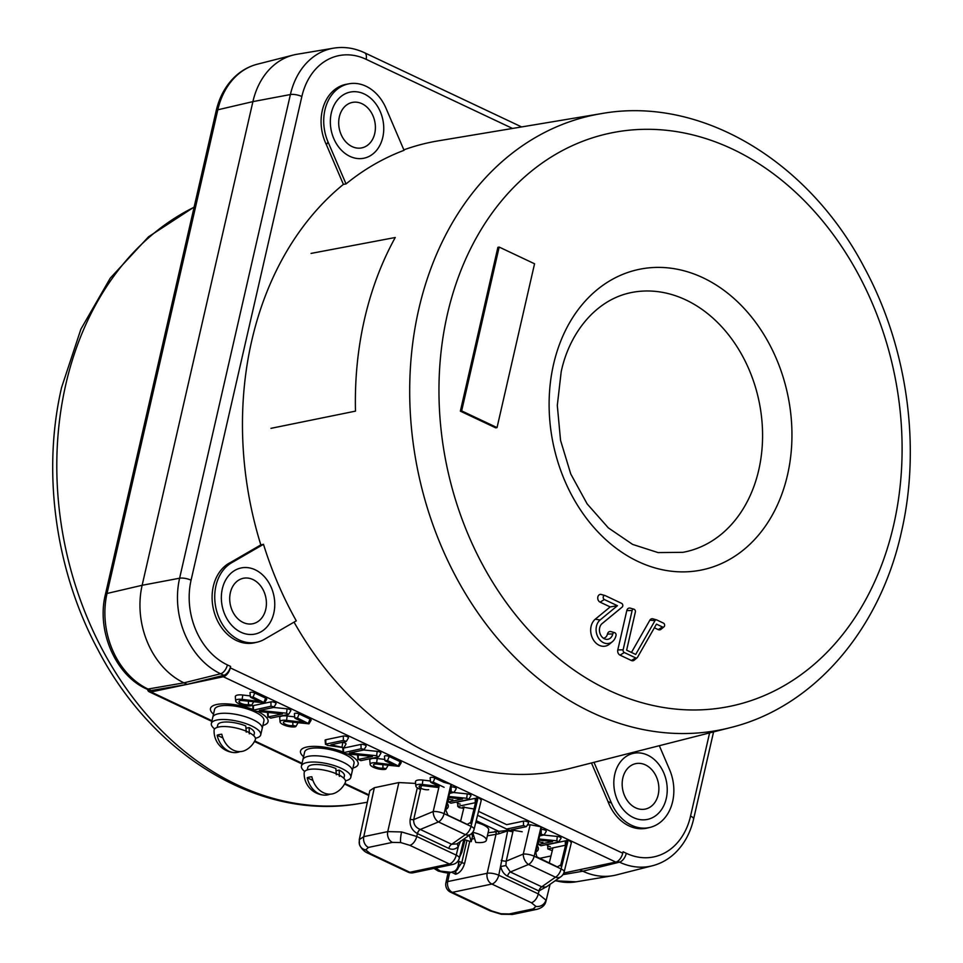 <?xml version="1.0" encoding="UTF-8"?>
<svg xmlns="http://www.w3.org/2000/svg" width="963" height="963" viewBox="0 0 963 963"><rect width="100%" height="100%" fill="white"/><g stroke="black" fill="none" stroke-linecap="round" stroke-linejoin="round"><path stroke-width="1.44" d="M263.489 544.312L231.65 562.753A42.131 32.886 78.1 0 0 215.941 585.853A42.131 32.886 78.1 0 0 224.656 627.671A42.131 32.886 78.1 0 0 257.422 642.092A42.131 32.886 78.1 0 0 264.464 639.276L296.291 620.834A320.691 250.272 78.1 0 1 263.489 544.312L260.829 544.902A320.799 250.356 -101.9 0 1 251.716 340.842A320.799 250.356 -101.9 0 1 343.394 184.378L346.03 183.933L328.034 141.958A42.131 32.886 78.1 0 1 324.928 109.987A42.131 32.886 78.1 0 1 349.075 83.781L346.475 84.25A42.216 32.947 78.1 0 0 322.292 110.504A42.216 32.947 78.1 0 0 326.421 144.763L328.034 141.958M730.351 727.631C813.494 707.299 879.749 630.163 901.32 532.443C921.35 446.748 907.375 346.981 864.353 267.618C808.463 160.64 700.402 95.686 601.237 113.646A313.878 244.951 -101.9 0 0 418.749 309.316A313.878 244.951 -101.9 0 0 484.618 622.182A313.878 244.951 -101.9 0 0 730.351 727.631L570.192 768.378A320.799 250.356 -101.9 0 1 294.04 622.134M664.578 625.806A2.119 1.649 78.1 0 0 663.411 623.085L656.85 619.991A2.119 1.649 78.1 0 0 655.009 620.617L635.7 654.443L626.636 650.157L635.363 612.011A2.119 1.649 78.1 0 0 632.137 610.494L623.133 649.808A2.119 1.649 78.1 0 0 624.301 652.529L635.688 657.898A2.119 1.649 78.1 0 0 637.53 657.272L656.453 624.132L662.52 626.997A2.119 1.649 78.1 0 0 664.578 625.806M666.264 798.508A33.765 26.35 -101.9 0 1 647.473 819.405A33.765 26.35 -101.9 0 1 621.568 807.439A33.765 26.35 -101.9 0 1 614.791 774.204A33.765 26.35 -101.9 0 1 633.57 753.307A33.765 26.35 -101.9 0 1 659.486 765.272A33.765 26.35 -101.9 0 1 666.264 798.508M260.829 544.902L230.795 562.308A42.216 32.947 78.1 0 0 213.304 586.371A42.216 32.947 78.1 0 0 222.032 628.261A42.216 32.947 78.1 0 0 254.858 642.706L257.422 642.092M273.793 613.166A33.765 26.35 -101.9 0 1 255.002 634.063A33.765 26.35 -101.9 0 1 229.098 622.098A33.765 26.35 -101.9 0 1 222.321 588.862A33.765 26.35 -101.9 0 1 241.111 567.965A33.765 26.35 -101.9 0 1 267.016 579.931A33.765 26.35 -101.9 0 1 273.793 613.166M327.312 745.302L325.855 744.11L343.394 740.427L346.295 741.462L330.899 744.808L343.851 747.709L327.312 745.302M248.49 704.591L250.801 704.976L251.054 705.807A8.836 2.817 12.9 0 1 241.581 704.784A8.836 2.817 12.9 0 1 235.682 700.944A8.836 2.817 12.9 0 1 242.17 699.391L259.336 701.437L250.994 697.501L250.38 696.959L253.064 697.068L264.56 702.858L242.989 700.619A5.465 1.745 -167.1 0 0 239.053 701.233A5.465 1.745 -167.1 0 0 240.979 703.327A5.465 1.745 -167.1 0 0 248.49 704.591L248.418 701.269M292.884 725.56L295.196 725.946L295.448 726.764A8.836 2.817 12.9 0 1 285.975 725.753A8.836 2.817 12.9 0 1 280.077 721.901A8.836 2.817 12.9 0 1 286.565 720.36L303.73 722.394L295.388 718.458L294.774 717.929L297.447 718.025L308.954 723.827L287.383 721.588A5.465 1.745 -167.1 0 0 283.447 722.202A5.465 1.745 -167.1 0 0 285.373 724.284A5.465 1.745 -167.1 0 0 292.884 725.56L292.812 722.238M382.961 768.089L385.272 768.486L385.525 769.305A8.836 2.817 12.9 0 1 376.051 768.293A8.836 2.817 12.9 0 1 370.153 764.441A8.836 2.817 12.9 0 1 376.629 762.889L393.807 764.935L385.465 760.999L384.851 760.457L387.523 760.565L399.019 766.355L377.46 764.128A5.465 1.745 -167.1 0 0 373.524 764.73A5.465 1.745 -167.1 0 0 375.438 766.825A5.465 1.745 -167.1 0 0 382.961 768.089L382.889 764.766M449.986 791.562L454.067 792.356L449.565 793.404M451.153 791.321L451.069 786.952A2.973 0.951 12.9 0 1 455.162 787.638A2.973 0.951 12.9 0 1 456.197 788.781L454.067 792.356M540.062 834.102L544.143 834.885L539.629 835.944M541.23 833.85L541.146 829.492A2.973 0.951 12.9 0 1 545.227 830.178A2.973 0.951 12.9 0 1 546.274 831.322L544.143 834.885M361.089 748.781L363.4 749.166L363.653 749.996L349.485 752.97L376.653 755.738L378.423 756.966L360.884 760.65L358.308 759.446L372.488 756.461L345.32 753.704L343.189 752.753L361.089 748.781L360.993 744.411A2.973 0.951 12.9 0 1 365.085 745.109A2.973 0.951 12.9 0 1 366.121 746.241L363.99 749.816M271.012 706.24L273.323 706.637L273.576 707.456L259.408 710.441L286.577 713.198L288.346 714.426L270.808 718.121L268.244 716.905L282.412 713.92L255.243 711.163L253.113 710.213L271.012 706.24L270.916 701.883A2.973 0.951 12.9 0 1 275.009 702.569A2.973 0.951 12.9 0 1 276.056 703.7L273.913 707.275M596.458 626.227A12.832 10.015 78.1 0 0 600.563 640.636A12.832 10.015 78.1 0 0 612.42 641.671A12.832 10.015 78.1 0 0 616.019 635.472A2.119 1.649 78.1 0 0 612.793 633.943A8.607 6.717 -101.9 0 1 605.366 639.155A8.607 6.717 -101.9 0 1 599.672 632.234A8.607 6.717 -101.9 0 1 602.092 623.591A8.607 6.717 -101.9 0 1 602.116 623.567L622.158 607.087A2.119 1.649 78.1 0 0 621.592 603.344L605.246 595.628A2.119 1.649 78.1 0 0 604.355 599.54L617.439 605.715L600.093 619.991A12.832 10.015 78.1 0 0 596.458 626.227M617.439 605.715L610.193 606.919L595.29 619.173A14.77 11.532 78.1 0 0 591.101 626.347A14.77 11.532 78.1 0 0 595.832 642.923A14.77 11.532 78.1 0 0 609.483 644.115L612.42 641.671M601.791 594.653A4.057 3.166 78.1 0 0 601.333 594.484A4.057 3.166 78.1 0 0 597.842 596.94A4.057 3.166 78.1 0 0 600.069 602.14L610.193 606.919M622.158 607.087L619.209 609.543A4.057 3.166 78.1 0 0 619.221 609.531A4.057 3.166 78.1 0 0 619.233 609.519L601.743 623.904M614.623 632.667L610.951 631.608A4.057 3.166 78.1 0 0 607.448 634.063A6.669 5.2 -101.9 0 1 603.44 638.24M267.883 717.194L267.509 713.041A2.973 0.951 12.9 0 1 268.147 712.536L268.352 712.5M253.113 710.213L252.739 706.072A2.973 0.951 12.9 0 1 253.389 705.566L270.916 701.883M273.612 707.444L287.094 708.816A2.973 0.951 12.9 0 1 290.814 710.682L288.683 714.257M357.947 759.723L357.586 755.582A2.973 0.951 12.9 0 1 358.224 755.076L358.429 755.028M343.189 752.753L342.816 748.612A2.973 0.951 12.9 0 1 343.454 748.107L360.993 744.411M363.689 749.984L377.171 751.357A2.973 0.951 12.9 0 1 380.891 753.21L378.76 756.786M223.801 675.292L220.587 673.775A8.438 4.538 -64.7 0 0 227.4 664.915L230.614 666.432A8.438 4.538 115.3 0 1 223.801 675.292L187.183 684.356L223.332 676.748A8.438 4.538 -64.7 0 0 230.289 667.865L622.748 853.206A8.438 4.538 115.3 0 1 615.802 862.09L579.642 869.697L582.856 871.214L619.486 862.15L617.632 861.283M713.571 731.892L693.613 819.044C690.411 832.851 684.199 844.214 674.991 853.134C668.394 859.369 660.871 863.582 652.396 865.773A74.428 58.081 -101.9 0 1 619.486 862.15A8.438 4.538 -64.7 0 0 626.299 853.29L623.085 851.774L622.748 853.206M512.533 128.452L366.109 59.297A8.438 4.538 115.3 0 0 364.544 52.748C354.432 48.018 344.14 46.477 333.655 48.15A74.428 58.081 -101.9 0 0 290.393 94.543A8.438 2.684 12.9 0 1 301.852 96.529L191.071 580.195A8.438 2.684 12.9 0 0 179.612 578.209L290.393 94.543L252.908 101.621L217.807 109.806A8.438 2.684 12.9 0 0 216.145 110.938C219.347 97.131 225.559 85.755 234.767 76.847C241.364 70.612 248.887 66.387 257.362 64.196A74.428 58.081 78.1 0 0 217.807 109.806L107.025 593.473A74.428 58.081 78.1 0 0 148.001 689.039L183.957 682.839A75.981 59.297 -101.9 0 1 142.139 585.287L179.612 578.209A74.428 58.081 -101.9 0 0 220.587 673.775L183.957 682.839L187.183 684.356L151.215 690.555A8.438 4.538 115.3 0 1 149.53 690.363L146.316 688.846A8.438 4.538 -64.7 0 0 148.001 689.039L151.215 690.555M257.362 64.196L293.294 55.047A75.981 59.297 -101.9 0 0 252.908 101.621L142.139 585.287L107.025 593.473A8.438 2.684 12.9 0 0 105.364 594.604C96.42 630.548 115.331 675.039 146.316 688.846M293.294 55.047A75.981 59.297 -101.9 0 1 297.086 54.253L333.655 48.15M652.396 865.773L616.464 874.922A75.981 59.297 -101.9 0 1 612.673 875.716A75.981 59.297 -101.9 0 1 582.856 871.214L562.922 874.657M579.642 869.697L563.788 873.032M147.52 689.412A8.438 4.538 -64.7 0 0 149.205 691.795A8.438 4.538 -64.7 0 0 151.022 691.964L187.183 684.356M541.206 832.574L540.375 832.742M543.83 835.065L557.312 836.438A2.973 0.951 12.9 0 1 561.044 838.292L558.564 842.047L541.025 845.731L538.461 844.515L552.63 841.542L538.654 840.109M538.919 838.99L556.795 840.807L558.901 841.867M538.461 844.515L538.389 841.241M451.129 790.033L450.311 790.214M453.754 792.525L467.248 793.897A2.973 0.951 12.9 0 1 470.967 795.751L468.487 799.507L450.961 803.19L448.385 801.974L462.553 799.001L448.577 797.581M448.842 796.461L466.718 798.279L468.825 799.326M448.385 801.974L448.325 798.7M552.268 850.63L547.827 848.933L547.73 844.575L565.269 840.88A2.973 0.951 12.9 0 1 566.689 840.855M547.827 848.933L565.365 845.249L565.269 840.88M370.153 764.441L369.792 760.301A10.136 3.226 12.9 0 1 377.219 758.519L384.755 759.422M384.851 760.457L384.478 756.316A2.973 0.951 12.9 0 1 386.091 755.75A2.973 0.951 12.9 0 1 389.208 756.497L400.114 761.649A2.973 0.951 12.9 0 1 401.162 762.78L399.019 766.355M388.041 765.38A2.973 0.951 12.9 0 1 388.005 765.549L385.862 769.124M506.682 829.047L523.535 825.496L526.111 826.711L511.052 829.877L522.199 831.767M488.085 832.754L507.525 830.335L507.766 829.552A4.225 1.3 12.8 0 0 513.219 830.575L512.87 831.827L507.537 830.383M478.515 811.364L506.67 824.665L523.451 821.138A2.973 0.951 12.9 0 1 526.917 821.571A2.973 0.951 12.9 0 1 528.579 822.956L526.448 826.531M420.518 789.443A8.836 2.817 12.9 0 1 415.835 786.013L415.462 781.872A10.136 3.226 12.9 0 1 422.889 780.09L430.437 780.993M415.835 786.013A8.836 2.817 12.9 0 1 422.312 784.472L439.08 786.458M439.104 786.326L431.147 782.57L430.533 782.028L433.206 782.137L444.112 787.289M430.533 782.028L430.16 777.887A2.973 0.951 12.9 0 1 431.773 777.322A2.973 0.951 12.9 0 1 434.891 778.068L443.774 782.269L450.985 784.255L444.112 813.663L471.027 826.374L478.226 797.123L477.588 796.822L471.389 822.005A8.438 2.6 -166.2 0 0 470.582 822.799A8.438 2.6 -166.2 0 0 470.69 823.497M438.815 787.565L423.142 785.7A5.465 1.745 -167.1 0 0 419.976 787.746A5.465 1.745 -167.1 0 0 428.643 789.66M463.733 808.354L459.207 807.584L457.75 806.404L457.654 802.035L475.192 798.351A2.973 0.951 12.9 0 1 476.613 798.315M457.75 806.404L475.289 802.709L475.192 798.351M462.794 807.09L473.952 808.98M280.077 721.901L279.715 717.76A10.136 3.226 12.9 0 1 287.143 715.99L294.678 716.881M294.774 717.929L294.413 713.776A2.973 0.951 12.9 0 1 296.014 713.21A2.973 0.951 12.9 0 1 299.132 713.956L310.038 719.108A2.973 0.951 12.9 0 1 311.085 720.252L308.954 723.827M297.964 722.852A2.973 0.951 12.9 0 1 297.928 723.02L295.785 726.584M235.682 700.944L235.321 696.791A10.136 3.226 12.9 0 1 242.748 695.021L250.284 695.912M250.38 696.959L250.019 692.818A2.973 0.951 12.9 0 1 251.62 692.241A2.973 0.951 12.9 0 1 254.738 692.999L265.644 698.151A2.973 0.951 12.9 0 1 266.691 699.282L264.56 702.858M253.582 701.883A2.973 0.951 12.9 0 1 253.534 702.051L251.391 705.626M342.672 742.329L342.816 742.353A2.973 0.951 12.9 0 1 345.982 744.134L343.851 747.709M325.494 744.399L325.121 740.258A2.973 0.951 12.9 0 1 325.759 739.753L343.297 736.057A2.973 0.951 12.9 0 1 346.776 736.49A2.973 0.951 12.9 0 1 348.437 737.887L346.295 741.462M460.23 804.129A2.973 0.951 12.9 0 1 457.377 803.046A2.973 0.951 12.9 0 1 457.654 802.035M550.306 846.67A2.973 0.951 12.9 0 1 547.453 845.586A2.973 0.951 12.9 0 1 547.73 844.575M452.839 799.759A2.973 0.951 12.9 0 1 448.289 798.821M542.903 842.288A2.973 0.951 12.9 0 1 538.365 841.361M459.616 820.777L460.783 820.536L463.083 811.027M445.797 809.51A29.552 9.401 -167.1 0 0 447.241 803.323M306.812 747.023A29.552 9.401 -167.1 0 0 303.562 756.725A29.552 9.401 -167.1 0 1 306.812 747.023A29.552 9.401 -167.1 0 1 343.117 752.031A29.552 9.401 -167.1 0 0 306.812 747.023M352.94 768.041A29.552 9.401 -167.1 0 0 347.559 753.921A29.552 9.401 -167.1 0 1 352.94 768.041M216.747 704.495A29.552 9.401 -167.1 0 0 213.497 714.185A29.552 9.401 -167.1 0 1 216.747 704.495A29.552 9.401 -167.1 0 1 253.052 709.49A29.552 9.401 -167.1 0 0 216.747 704.495M262.863 725.5A29.552 9.401 -167.1 0 0 257.482 711.392A29.552 9.401 -167.1 0 1 262.863 725.5M535.873 852.05A29.552 9.401 -167.1 0 0 537.318 845.863M230.614 666.432L230.289 667.865M591.463 762.961L607.954 801.445A42.216 32.947 78.1 0 0 647.329 828.048L649.893 827.434A42.131 32.886 78.1 0 0 669.538 769.545L659.318 745.699M594.002 762.323L611.505 803.166L607.954 801.445M346.03 183.933A320.691 250.272 78.1 0 1 404.051 150.312L386.055 108.338A42.131 32.886 78.1 0 0 349.075 83.781M349.894 156.355A33.765 26.35 -101.9 0 1 331.308 112.996A33.765 26.35 -101.9 0 1 364.195 93.953A33.765 26.35 -101.9 0 1 382.78 137.312A33.765 26.35 -101.9 0 1 349.894 156.355A33.765 26.35 -101.9 0 1 330.333 121.663A33.765 26.35 -101.9 0 1 350.099 92.111A33.765 26.35 -101.9 0 1 364.195 93.953A33.765 26.35 -101.9 0 1 383.756 128.645A33.765 26.35 -101.9 0 1 363.99 158.197A33.765 26.35 -101.9 0 1 349.894 156.355M326.421 144.763L343.394 184.378M231.65 562.753L230.795 562.308M403.858 149.855A320.799 250.356 -101.9 0 1 438.225 140.851L601.237 113.646M611.505 803.166A42.131 32.886 78.1 0 0 649.893 827.434M653.383 619.016A4.057 3.166 78.1 0 0 652.938 618.848A4.057 3.166 78.1 0 0 649.856 620.208L631.463 652.433M654.371 627.78L658.235 629.609A4.057 3.166 78.1 0 0 661.039 629.272L663.989 626.829M633.967 609.206L630.296 608.147A4.057 3.166 78.1 0 0 626.793 610.602L617.789 649.929A4.057 3.166 78.1 0 0 620.016 655.129L631.403 660.51A4.057 3.166 78.1 0 0 634.22 660.173L637.157 657.729M345.5 780.8A25.327 8.065 -167.1 0 0 350.809 777.358L352.229 771.11A25.327 8.065 -167.1 0 0 336.605 759.638A25.327 8.065 -167.1 0 0 308.244 756.34A25.327 8.065 -167.1 0 1 336.605 759.638A25.327 8.065 -167.1 0 1 352.229 771.11L354.023 763.31A25.327 8.065 -167.1 0 0 338.398 751.838A25.327 8.065 -167.1 0 0 310.038 748.54A25.327 8.065 -167.1 0 0 304.645 752.007L301.431 766.042A25.327 8.065 -167.1 0 0 304.705 771.459M308.244 756.34A25.327 8.065 -167.1 0 0 302.864 759.807A25.327 8.065 -167.1 0 1 308.244 756.34M255.424 738.26A25.327 8.065 -167.1 0 0 260.732 734.817L262.165 728.582A25.327 8.065 -167.1 0 0 246.528 717.098A25.327 8.065 -167.1 0 0 218.168 713.812A25.327 8.065 -167.1 0 1 246.528 717.098A25.327 8.065 -167.1 0 1 262.165 728.582L263.946 720.781A25.327 8.065 -167.1 0 0 248.322 709.298A25.327 8.065 -167.1 0 0 219.961 706.011A25.327 8.065 -167.1 0 0 214.568 709.466L211.354 723.514A25.327 8.065 -167.1 0 0 214.629 728.919M218.168 713.812A25.327 8.065 -167.1 0 0 212.787 717.266A25.327 8.065 -167.1 0 1 218.168 713.812M635.604 807.813A23.22 18.116 -101.9 0 1 622.158 783.954A23.22 18.116 -101.9 0 1 635.749 763.635A23.22 18.116 -101.9 0 1 645.439 764.899A23.22 18.116 -101.9 0 1 658.885 788.757A23.22 18.116 -101.9 0 1 645.306 809.076A23.22 18.116 -101.9 0 1 635.604 807.813M647.666 755.148A33.765 26.35 -101.9 0 1 666.264 798.508A33.765 26.35 -101.9 0 1 633.377 817.563A33.765 26.35 -101.9 0 1 614.791 774.204A33.765 26.35 -101.9 0 1 647.666 755.148M252.968 579.557A23.22 18.116 -101.9 0 1 266.414 603.416A23.22 18.116 -101.9 0 1 252.836 623.735A23.22 18.116 -101.9 0 1 243.145 622.471A23.22 18.116 -101.9 0 1 229.7 598.613A23.22 18.116 -101.9 0 1 243.278 578.294A23.22 18.116 -101.9 0 1 252.968 579.557M240.906 632.222A33.765 26.35 -101.9 0 1 222.321 588.862A33.765 26.35 -101.9 0 1 255.207 569.807A33.765 26.35 -101.9 0 1 273.793 613.166A33.765 26.35 -101.9 0 1 240.906 632.222M361.956 103.703A23.22 18.116 -101.9 0 1 375.401 127.549A23.22 18.116 -101.9 0 1 361.823 147.869A23.22 18.116 -101.9 0 1 352.133 146.605A23.22 18.116 -101.9 0 1 338.687 122.758A23.22 18.116 -101.9 0 1 352.265 102.439A23.22 18.116 -101.9 0 1 361.956 103.703M552.943 847.861L549.247 863.101M566.328 842.324L565.305 842.661M545.877 900.08A8.438 7.873 162.9 0 1 535.909 906.412L531.347 902.704L491.84 884.046L452.369 892.352A8.438 6.585 -101.9 0 1 447.711 881.578L487.182 873.285A8.438 2.588 12.8 0 1 498.774 875.235L538.293 893.893L545.877 900.08L545.913 901.452M435.3 868.12L439.971 871.166L450.552 872.478M451.202 872.334L440.356 871.082L435.697 868.036M460.663 852.604L461.819 852.363L459.544 857.214M421.397 785.603L413.681 819.621C413.476 824.352 415.655 827.626 420.241 829.432A4.225 2.263 -64.3 0 0 417.4 833.585L416.75 836.486L401.583 831.948L387.752 831.611L398.863 782.558L415.607 783.425M359.355 840.819A8.438 7.873 -17.1 0 0 359.5 844.587L359.283 839.592L369.828 790.635L374.33 787.722L363.773 836.654L359.259 839.676M476.216 820.705L498.22 831.093A2.107 1.047 -88.1 0 1 498.726 833.826L487.374 835.836M370.346 853.615L365.784 849.908A8.438 7.873 -17.1 0 1 359.5 844.587L359.5 844.587C361.438 848.933 364.447 851.882 368.528 853.447L368.528 853.447A8.438 4.538 115.3 0 0 370.346 853.615L409.853 872.273L449.324 863.967A8.438 6.585 -101.9 0 0 452.839 864.425A8.438 8.438 0 0 0 459.315 858.153A8.438 2.672 -166.4 0 0 456.257 855.144L458.352 846.501C455.619 849.33 452.454 849.98 448.842 848.439L417.4 833.585C411.899 830.443 409.492 825.664 410.166 819.272L417.292 787.83M420.241 829.432L451.671 844.274L465.394 834.644A8.438 4.538 -64.7 0 0 471.027 826.374A8.438 2.6 -166.2 0 1 474.085 829.348A8.438 8.438 0 0 1 470.738 834.235A8.438 6.247 -125 0 1 465.394 834.644L438.478 821.933A8.438 5.176 -112.5 0 1 433.206 811.532L413.681 819.621A4.225 1.3 12.8 0 1 410.166 819.272M374.33 787.722L398.863 782.558M539.328 858.418L550.98 855.963M449.637 872.659L447.711 881.578A8.438 2.708 -167.8 0 0 445.905 882.77A8.438 8.438 0 0 0 450.552 892.183L490.071 910.842A8.438 4.538 -64.7 0 0 491.888 911.01L500.977 913.755L509.283 913.935L533.249 908.891L535.909 906.412M461.819 852.363L465.045 839.772M453.862 871.443L454.813 871.07C457.485 869.108 458.737 865.797 458.569 861.127C459.375 865.761 458.496 869.083 455.932 871.106L461.795 862.655L466.947 840.446M439.971 871.166A8.438 4.538 115.3 0 1 438.153 870.997C445.64 873.008 449.697 873.513 450.323 872.526L454.5 871.226M453.537 871.623L455.932 871.106M507.549 876.161C503.998 874.32 501.735 871.106 500.748 866.519L505.912 865.544L510.366 871.997L541.784 886.827L546.033 887.152L560.815 876.775A8.438 6.247 -125 0 1 555.47 877.185L528.555 864.461L510.366 871.997A4.225 2.275 115.3 0 0 507.549 876.161L538.919 890.98A4.225 2.275 115.3 0 1 541.748 886.803L555.47 877.185A8.438 4.538 -64.7 0 0 561.104 868.915L568.302 839.664L571.36 842.649L564.162 871.888A8.438 2.6 -166.2 0 0 561.104 868.915L534.176 856.203A8.438 2.54 13.2 0 0 523.282 854.073L530.144 824.737L541.062 826.796L541.7 827.097L535.777 852.424L536.824 856.853L557.312 866.905L561.453 864.545A8.438 2.6 -166.2 0 0 560.659 865.328A8.438 2.6 -166.2 0 0 560.767 866.026M547.357 886.213L538.919 890.98M531.347 902.704A8.438 4.538 115.3 0 0 538.293 893.893L538.991 891.004A4.225 2.275 114.8 0 1 541.784 886.827M494.91 831.31A2.107 1.649 -101.9 0 1 496.077 834.006L487.182 873.285A8.438 6.585 -101.9 0 0 491.84 884.046A8.438 4.538 -64.7 0 0 498.774 875.235L507.67 830.84A2.107 1.083 69.9 0 1 507.525 830.335L507.983 830.467M567.135 841.205L561.453 864.545M561.2 865.304L561.381 864.581M567.664 839.363L568.302 839.664M507.886 830.816L512.87 831.827L506.225 861.139L523.282 854.073A8.438 5.176 -112.5 0 0 528.555 864.461A8.438 4.538 -64.7 0 0 534.176 856.203L541.062 826.796M530.144 824.737L527.327 825.074M501.205 860.296A4.225 1.3 -167.2 0 0 506.225 861.139L505.912 865.544M507.67 830.84L498.726 833.826M460.543 841.108L458.352 846.501A4.225 2.263 -138 0 1 457.594 843.456M470.738 834.235L456.992 843.889L451.671 844.274A4.225 2.275 -64.7 0 0 448.842 848.439M439.405 785.062L433.206 811.532A8.438 2.54 13.2 0 1 444.112 813.663A8.438 4.538 -64.7 0 1 438.478 821.933L420.289 829.456A4.225 2.275 -64.7 0 0 417.473 833.621M477.058 798.664L477.588 796.822M471.124 822.763L471.304 822.041M471.389 822.005L467.236 824.376L447.988 815.288L445.713 809.883L451.623 784.568L450.985 784.255M478.226 797.123L481.283 800.109L474.085 829.348M476.252 799.784L475.228 800.121M464.106 806.813L460.615 821.246M311.037 253.413L395.251 237.5A316.827 247.262 -101.9 0 0 355.479 411.129L270.976 428.342M534.561 263.778L499.171 247.07L461.65 410.888L497.04 427.596L534.561 263.778M461.65 410.888L460.362 411.153L495.752 427.873L497.04 427.596M499.171 247.07L497.883 247.335L460.362 411.153M472.677 832.345L475.77 842.384A14.77 4.707 -167.1 0 0 486.363 840.266L488.686 830.118A14.77 4.707 -167.1 0 0 475.806 822.354M486.363 840.266A14.77 4.707 -167.1 0 0 472.701 832.309M469.294 835.258L471.256 841.626L472.508 836.161L471.677 833.476M463.889 839.303A14.77 4.707 -167.1 0 0 471.256 841.626M473.94 836.462A14.77 4.707 12.9 0 1 472.508 836.161M350.809 777.358A25.327 8.065 -167.1 0 0 335.172 765.886A25.327 8.065 -167.1 0 0 306.812 762.588A25.327 8.065 -167.1 0 0 301.431 766.042M260.732 734.817A25.327 8.065 -167.1 0 0 245.108 723.345A25.327 8.065 -167.1 0 0 216.747 720.047A25.327 8.065 -167.1 0 0 211.354 723.514M307.257 769.931L307.811 767.511A18.779 5.983 -167.1 0 1 335.858 768.51L336.328 774.734M343.875 778.309L344.429 775.901A18.779 5.983 -167.1 0 0 339.205 770.099L336.039 770.761M339.361 776.383L339.205 770.099M217.181 727.39L217.734 724.97A18.779 5.983 -167.1 0 1 245.782 725.97L246.251 732.193M253.799 735.78L254.352 733.361A18.779 5.983 -167.1 0 0 249.14 727.559L245.962 728.221M249.297 733.842L249.14 727.559M312.951 780.463L307.209 777.755A18.514 5.898 12.9 0 1 309.231 777.129A18.514 5.898 12.9 0 1 311.856 776.78A21.186 16.54 -101.9 0 0 335.87 792.609A21.523 21.523 0 0 0 345.392 782.281A21.186 6.741 -167.1 0 0 333.017 772.495A21.186 6.741 -167.1 0 0 308.714 769.533A21.186 6.741 -167.1 0 0 304.164 772.832A21.523 21.523 0 0 0 323.977 795.113A21.186 16.54 78.1 0 0 329.984 794.174M307.209 777.755A21.186 16.54 78.1 0 0 323.977 795.113M222.874 737.935L217.132 735.226A18.514 5.898 12.9 0 1 219.167 734.588A18.514 5.898 12.9 0 1 221.791 734.239A21.186 16.54 -101.9 0 0 245.794 750.069A21.523 21.523 0 0 0 255.315 739.74A21.186 6.741 -167.1 0 0 242.953 729.954A21.186 6.741 -167.1 0 0 218.649 727.005A21.186 6.741 -167.1 0 0 214.087 730.303A21.523 21.523 0 0 0 233.901 752.572A21.186 16.54 78.1 0 0 239.907 751.634M217.132 735.226A21.186 16.54 78.1 0 0 233.901 752.572M893.664 525.016A292.776 228.496 78.1 0 0 732.494 149.096A292.776 228.496 78.1 0 0 447.398 314.263A292.776 228.496 78.1 0 0 608.568 690.182A292.776 228.496 78.1 0 0 893.664 525.016M553.532 364.387A153.526 119.809 -101.9 0 1 703.026 277.777A153.526 119.809 -101.9 0 1 787.529 474.891A153.526 119.809 -101.9 0 1 638.036 561.501A153.526 119.809 -101.9 0 1 553.532 364.387M758.76 469.968A132.425 103.342 78.1 0 0 731.386 338.519A132.425 103.342 78.1 0 0 628.394 293.209C593.677 301.648 568.832 335.16 561.188 371.814L557.3 405.447L560.55 440.356L570.758 473.977L587.129 503.878L608.351 527.893L632.643 544.42L658.042 552.581L682.887 552.329A132.425 103.342 78.1 0 0 758.76 469.968M194.081 207.262A311.868 243.386 78.1 0 0 65.773 384.586A311.868 243.386 78.1 0 0 359.813 803.491L367.336 802.239M604.355 599.54L600.069 602.14M600.093 619.991L595.29 619.173M612.793 633.943L607.448 634.063M268.244 716.905L268.147 712.536M253.474 709.936L253.389 705.566M286.577 713.198L287.094 708.816M358.308 759.446L358.224 755.076M343.55 752.464L343.454 748.107M376.653 755.738L377.171 751.357M615.802 862.09L223.332 676.748M693.613 819.044A8.438 2.684 -167.1 0 0 690.555 816.07L709.599 732.903M626.299 853.29A65.99 51.496 78.1 0 0 690.555 816.07M366.109 59.297A65.99 51.496 78.1 0 0 301.852 96.529M191.071 580.195A65.99 51.496 78.1 0 0 227.4 664.915M555.374 880.591A74.428 58.081 78.1 0 0 576.103 881.819L612.673 875.716M151.022 691.964L211.992 720.757M254.75 740.944L302.069 763.286M344.826 783.485L368.925 794.86M556.795 840.807L557.312 836.438M466.718 798.279L467.248 793.897M376.629 762.889L377.219 758.519M387.523 760.565L389.208 756.497M398.429 765.717L400.114 761.649M523.535 825.496L523.451 821.138M422.312 784.472L422.889 780.09M433.206 782.137L434.891 778.068M286.565 720.36L287.143 715.99M297.447 718.025L299.132 713.956M308.353 723.177L310.038 719.108M242.17 699.391L242.748 695.021M253.064 697.068L254.738 692.999M263.958 702.208L265.644 698.151M342.058 746.698L342.816 742.353M325.855 744.11L325.759 739.753M343.394 740.427L343.297 736.057M655.009 620.617L649.856 620.208M662.52 626.997L658.235 629.609M635.688 657.898L631.403 660.51M624.301 652.529L620.016 655.129M623.133 649.808L617.789 649.929M632.137 610.494L626.793 610.602M550.066 884.311L545.937 901.368C544.974 905.364 541.916 908.025 536.776 909.361L536.776 909.361A8.438 6.585 -101.9 0 1 533.249 908.891M438.153 870.997L433.964 868.397M490.071 910.842L501.362 914.272A8.438 1.445 -80.4 0 1 500.977 913.755M401.583 831.948A8.438 1.445 99.6 0 0 400.716 842.565L409.805 845.309A8.438 4.538 115.3 0 0 416.75 836.486L456.257 855.144A8.438 4.538 -64.7 0 1 449.324 863.967L409.805 845.309M365.784 849.908L368.444 847.428A8.438 6.585 78.1 0 1 363.773 836.654L387.752 831.611A8.438 6.585 -101.9 0 0 392.41 842.384L368.444 847.428M477.552 815.288L507.766 829.552M474.578 838.532L471.834 839.11M392.41 842.384L400.716 842.565M413.38 872.731A8.438 8.438 0 0 1 408.035 872.105A8.438 4.538 -64.7 0 0 409.853 872.273A8.438 6.585 78.1 0 0 413.38 872.731L452.839 864.425M501.362 914.272L512.81 914.393A8.438 6.585 -101.9 0 1 509.283 913.935M491.888 911.01L452.369 892.352A8.438 4.538 115.3 0 1 450.552 892.183M457.088 862.114L458.569 861.127L461.795 862.655A2.107 0.638 13.1 0 0 464.696 863.161C462.95 869.071 460.085 872.731 456.113 874.127A2.107 1.649 78.1 0 0 454.945 871.443M469.775 841.277L464.696 863.161M456.113 874.127L455.583 874.248A2.107 1.649 78.1 0 0 454.428 871.551M455.583 874.248L451.611 872.237M359.813 803.491C260.997 821.391 153.31 756.424 97.901 649.664C55.505 570.951 41.794 472.231 61.62 387.391L80.916 329.105L110.276 278.126L148.543 236.778L194.129 207.045M605.017 595.531L601.333 594.484M622.17 607.075L619.221 609.531M364.544 52.748L521.621 126.935M216.145 110.938L105.364 594.604M576.103 881.819L555.061 880.808M368.781 795.486L344.525 784.038M301.925 763.912L254.461 741.498M211.848 721.371L149.205 691.795M656.622 619.907L652.938 618.848M408.035 872.105L368.528 853.447M512.81 914.393L536.776 909.361M445.905 882.77L448.048 872.863M566.846 840.181L560.659 865.328M560.815 876.775A8.438 8.438 0 0 0 564.162 871.888M459.315 858.153L463.961 839.002M456.992 843.889L457.786 843.167M476.769 797.653L470.582 822.799"/></g></svg>
